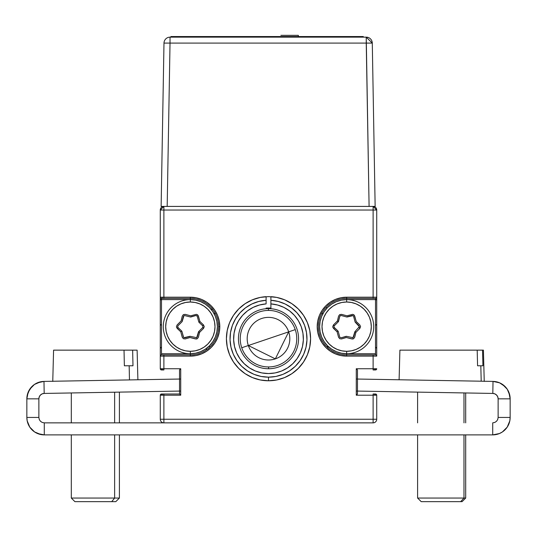<?xml version="1.0" encoding="UTF-8"?>
<svg xmlns="http://www.w3.org/2000/svg" width="537" height="537" viewBox="0 0 537 537"><rect width="100%" height="100%" fill="white"/><g stroke="black" fill="none" stroke-linecap="round" stroke-linejoin="round"><path stroke-width="0.81" d="M375.517 299.008L376.719 300.21M376.719 324.254L375.517 325.462M375.517 347.103L376.719 348.305M375.799 368.744A3.605 3.605 0 0 1 373.114 369.953L373.114 368.744L356.279 368.744L356.279 379.021L493.02 381.411L492.812 393.433A5.41 5.41 0 0 1 498.128 398.843L510.15 398.843L508.854 392.245L507.277 389.251L502.558 384.452L507.277 389.251L509.821 395.48L507.277 389.251L508.854 392.245M356.279 391.05L492.812 393.433L356.279 391.05L356.279 395.198L373.114 395.198L373.114 393.997A3.605 3.605 0 0 1 375.799 395.198M161.201 395.198A3.605 3.605 0 0 1 163.886 393.997L163.886 395.198L160.281 395.198L160.281 419.249L163.886 419.249L163.886 422.861L373.114 422.861A3.605 3.605 0 0 0 376.719 419.249L376.719 395.198L373.114 395.198L373.114 419.249L376.719 419.249A3.605 3.605 0 0 1 373.114 422.861L373.114 419.249L163.886 419.249L163.886 395.198L180.721 395.198L180.721 391.05L44.188 393.433L43.98 381.411L37.402 382.827L34.442 384.452L29.723 389.251L28.146 392.245L26.85 398.843L26.85 417.444L27.186 420.847L28.179 424.116L27.186 420.847L29.79 427.137L28.179 424.116L29.79 427.137L31.958 429.775L34.596 431.943L37.61 433.554L44.282 434.883L44.282 422.861L42.215 422.444L40.456 421.27L39.288 419.518L38.872 417.444L26.85 417.444L38.872 417.444L38.872 398.843A5.41 5.41 0 0 1 44.188 393.433L180.721 391.05M44.282 422.861L163.886 422.861L44.282 422.861L44.282 434.883A17.432 17.432 0 0 1 26.85 417.444L26.85 398.843L38.872 398.843L26.85 398.843A17.432 17.432 0 0 1 43.98 381.411L180.721 379.021L180.721 368.744L163.886 368.744L163.886 369.953A3.605 3.605 0 0 1 161.201 368.744M160.281 348.305L161.483 347.103M161.483 325.462L160.281 324.254M160.281 300.21L161.483 299.008M162.087 297.203L162.087 298.404M195.622 300.129L200.697 301.666L205.376 304.164L209.47 307.533L212.84 311.635L215.337 316.306L216.874 321.381L217.398 326.664L216.874 331.94L215.337 337.014L212.84 341.693L209.47 345.794L205.376 349.157L200.697 351.654L195.622 353.198L190.34 353.715L190.34 356.125A29.461 29.461 0 0 0 219.801 326.664L218.599 326.664A28.26 28.26 0 0 1 190.34 354.917L163.886 354.917L163.886 356.125L190.34 356.125L190.34 354.917L161.483 354.917L161.483 353.715L190.34 353.715L161.483 353.715L161.483 299.606L190.34 299.606L195.622 300.129L200.697 301.666L205.376 304.164M341.384 300.129L336.303 301.666L331.631 304.164L327.53 307.533L324.167 311.635L321.663 316.306L320.126 321.381L319.602 326.664L320.126 331.94L321.663 337.014L324.167 341.693L327.53 345.794L331.631 349.157L336.303 351.654L341.384 353.198L346.66 353.715L375.517 353.715L375.517 299.606L346.66 299.606L346.66 298.404L375.517 298.404L375.517 299.606L346.66 299.606L341.384 300.129L336.303 301.666L331.631 304.164M307.386 322.583L303.492 315.306L298.257 308.929L303.492 315.306L307.386 322.583L309.775 330.477L310.587 338.686L309.775 346.895L307.386 354.789L303.492 362.066L298.257 368.442L303.492 362.066M284.603 299.807L276.709 297.411L284.603 299.807L291.88 303.694L298.257 308.929M252.397 299.807L245.12 303.694L238.743 308.929L233.508 315.306L229.621 322.583L233.508 315.306L238.743 308.929L245.12 303.694L252.397 299.807L260.291 297.411L268.5 296.599L276.709 297.411M260.291 379.961L268.5 380.773L276.709 379.961L284.603 377.571L276.709 379.961L268.5 380.773L260.291 379.961L252.397 377.571L245.12 373.678L238.743 368.442L233.508 362.066L229.621 354.789L227.225 346.895L226.413 338.686L227.225 330.477L229.621 322.583M291.88 373.678L298.257 368.442L291.88 373.678L284.603 377.571M232.4 325.362L230.521 332.51L232.4 325.362L235.615 318.703L240.046 312.782L245.523 307.822L251.853 303.996L258.787 301.452L266.097 300.284L266.097 303.902L259.499 304.996L253.236 307.332L247.53 310.822L253.236 307.332M310.587 338.666A42.087 42.087 0 0 0 270.903 296.672L270.903 300.284A38.476 38.476 0 0 1 306.963 339.887A38.476 38.476 0 0 1 268.5 377.162L261.143 376.457L254.055 374.349L247.503 370.926L241.724 366.315L236.931 360.683L233.306 354.239L230.984 347.224L230.044 339.887L230.521 332.51M289.49 370.933L282.945 374.349L275.857 376.457L268.5 377.162L268.5 380.773A42.087 42.087 0 0 0 276.689 379.968M270.903 296.672L270.903 308.721L270.903 303.902L277.501 304.996L270.903 303.902L270.903 300.284L278.206 301.452L285.147 303.996L291.477 307.822L296.954 312.782L301.385 318.703L304.6 325.362L306.479 332.51L306.963 339.887L306.023 347.224L303.7 354.232M277.501 304.996L283.764 307.332L289.47 310.822L294.404 315.34L289.47 310.822L283.764 307.332L277.501 304.996M301.264 326.744L302.942 333.215L303.351 339.887L302.479 346.519L300.364 352.863L297.068 358.682L292.732 363.764L287.496 367.932L281.569 371.02L275.159 372.92L268.5 373.557L261.848 372.92L255.437 371.02L249.504 367.932L244.275 363.764L239.932 358.682L236.642 352.863L239.932 358.682L244.275 363.764L249.504 367.932L255.437 371.02L261.848 372.92L268.5 373.557L275.159 372.92L281.569 371.02L287.496 367.932L292.732 363.764L297.068 358.682L300.364 352.863L302.479 346.519L303.351 339.887L302.942 333.215L301.264 326.744L298.384 320.71L294.404 315.34M234.521 346.519L233.649 339.887L234.521 346.519L236.642 352.863M234.065 333.215L235.736 326.744L238.623 320.71L242.603 315.34L247.53 310.822L242.603 315.34L238.623 320.71L235.736 326.744L234.065 333.215L233.649 339.887M163.886 369.953L161.483 369.953A1.202 1.202 0 0 1 160.281 368.744L160.281 356.125L160.281 368.744L163.886 368.744L163.886 356.125L160.281 356.125A1.202 1.202 0 0 1 161.483 354.917A1.202 1.202 0 0 0 160.281 356.125L160.281 297.203A1.202 1.202 0 0 0 161.483 298.404A1.202 1.202 0 0 1 160.281 297.203L160.281 210.027L163.886 210.027L163.886 206.416L163.886 210.027L160.281 210.027A3.605 3.605 0 0 1 163.886 206.416L160.281 210.027L160.281 297.203L163.886 297.203L163.886 298.404L190.34 298.404L190.34 299.606L161.483 299.606L161.483 298.404L190.34 298.404A28.26 28.26 0 0 1 218.599 326.664A28.26 28.26 0 0 1 190.34 354.917M321.663 316.306L320.126 321.381M336.303 351.654L341.384 353.198M190.34 298.404A28.26 28.26 0 0 1 218.599 326.664L219.801 326.664A29.461 29.461 0 0 0 190.34 297.203L190.34 298.404L190.34 297.203L163.886 297.203L163.886 210.027L373.114 210.027L373.114 206.416A3.605 3.605 0 0 1 376.719 210.027L376.719 297.203L373.114 297.203L376.719 297.203A1.202 1.202 0 0 1 375.517 298.404A1.202 1.202 0 0 0 376.719 297.203L376.719 356.125A1.202 1.202 0 0 0 375.517 354.917L346.66 354.917L346.66 356.125L373.114 356.125L373.114 354.917L346.66 354.917L346.66 353.715L375.517 353.715L375.517 354.917A1.202 1.202 0 0 1 376.719 356.125L373.114 356.125L373.114 368.744L376.719 368.744A1.202 1.202 0 0 1 375.517 369.953L373.114 369.953M356.743 394.742L356.279 395.198L356.279 368.744L357.481 369.953L357.481 393.997L356.743 394.742M373.114 393.997L375.517 393.997A1.202 1.202 0 0 1 376.719 395.198L376.719 419.249M163.886 393.997L179.519 393.997L179.519 369.953L180.721 368.744L180.721 395.198L179.519 393.997L161.483 393.997A1.202 1.202 0 0 0 160.281 395.198L160.281 419.249A3.605 3.605 0 0 0 163.886 422.861L373.114 422.861M215.337 316.306L216.874 321.381M200.697 351.654L195.622 353.198M163.886 298.404L161.483 298.404M161.483 354.917L163.886 354.917M356.279 368.744L373.114 368.744L373.114 356.125L346.66 356.125L340.914 355.554L335.383 353.876L330.295 351.158L325.831 347.493L322.166 343.029L319.441 337.934L317.763 332.41L317.199 326.664L317.763 320.918L319.441 315.387L322.166 310.292L325.831 305.828L330.295 302.17L335.383 299.445L340.914 297.767L346.66 297.203L346.66 298.404L346.66 297.203L373.114 297.203L346.66 297.203A29.461 29.461 0 0 0 317.199 326.664A29.461 29.461 0 0 0 346.66 356.125L346.66 354.917A28.26 28.26 0 0 1 318.401 326.664A28.26 28.26 0 0 1 346.66 298.404L373.114 298.404L373.114 297.203L373.114 298.404L375.517 298.404M373.114 354.917L375.517 354.917M346.66 354.917A28.26 28.26 0 0 1 318.401 326.664A28.26 28.26 0 0 1 346.66 298.404M376.719 297.203L376.719 210.027L373.114 210.027L373.114 297.203L373.114 210.027L163.886 210.027L163.886 297.203L190.34 297.203L196.092 297.767L201.617 299.445L206.711 302.17L211.175 305.828L214.84 310.292L217.559 315.387L219.237 320.918L219.801 326.664L219.237 332.41L217.559 337.934L214.84 343.029L211.175 347.493L206.711 351.158L201.617 353.876L196.092 355.554L190.34 356.125L163.886 356.125L163.886 368.744L180.721 368.744M180.721 395.198L163.886 395.198L163.886 419.249L373.114 419.249L373.114 395.198L356.279 395.198M373.114 206.416L373.114 210.027L376.719 210.027L373.114 206.416M276.73 379.961A42.087 42.087 0 0 0 307.379 354.803M307.386 354.782A42.087 42.087 0 0 0 309.775 346.922M309.782 346.868A42.087 42.087 0 0 0 310.587 338.713M303.694 354.239L300.069 360.683L295.283 366.315L289.503 370.926M270.903 303.902A34.871 34.871 0 0 1 298.29 356.81A34.871 34.871 0 0 1 238.71 356.81A34.871 34.871 0 0 1 266.097 303.902L266.097 296.672A42.087 42.087 0 0 0 226.433 339.887A42.087 42.087 0 0 0 268.5 380.773L268.5 377.162A38.476 38.476 0 0 1 230.044 339.887A38.476 38.476 0 0 1 266.097 300.284L266.097 296.672M352.567 337.813L353.594 336.934L355.058 331.517A1.202 1.202 0 0 1 355.058 331.51L355.917 332.356L359.871 328.382L360.575 326.65L359.83 324.945L356.219 321.495L354.333 315.226L352.702 314.32L346.962 315.803L341.539 314.36L339.693 314.615L338.585 316.112L337.404 320.965L333.443 324.945L334.296 325.791L338.256 321.817L337.404 320.965L333.443 324.945L332.745 326.65L332.947 327.597L337.102 331.832L337.927 330.96L334.323 327.51L333.49 328.382L337.102 331.832L338.565 337.249L339.713 338.713L341.559 338.928L346.352 337.525L352.728 339.022L353.621 338.706L351.755 338.928L346.66 337.605M339.706 338.713L338.585 337.209L337.182 332.135M332.745 326.65L333.49 324.945M339.706 314.615L341.559 314.4L346.66 315.716M353.621 314.615L354.729 316.112L356.138 321.193M360.575 326.671L359.83 328.382M338.256 331.51L337.82 331.074L338.256 331.51A1.202 1.202 0 0 1 338.263 331.51M334.296 327.53L333.947 326.657L334.323 327.51M353.561 336.927L354.749 332.074L353.01 337.672L346.66 336.363L341.23 337.8L346.654 336.363A1.202 1.202 0 0 1 346.66 336.363A1.202 1.202 0 0 0 346.016 336.37L341.223 337.773L339.941 337.357L341.23 337.8M346.66 316.964L352.084 315.521L346.66 316.964L341.23 315.521L346.654 316.964A1.202 1.202 0 0 0 347.305 316.951L353.024 315.655L352.084 315.521M338.263 321.811L339.726 316.394L338.263 321.811M334.048 326.207L334.296 325.791M359.273 327.12L359.018 325.791L355.064 321.817A1.202 1.202 0 0 1 355.058 321.811L353.594 316.394L355.058 321.811A1.202 1.202 0 0 0 355.387 322.368L359.374 326.671L355.064 331.51A1.202 1.202 0 0 0 354.749 332.074M353.359 315.971L353.594 316.394M340.753 315.514L339.726 316.394M355.058 331.517L353.594 336.934M196.253 337.813L197.274 336.934L198.744 331.517A1.202 1.202 0 0 1 198.744 331.51L199.596 332.356L203.557 328.382L204.255 326.65L203.51 324.945L199.905 321.495L199.073 322.368L202.684 325.811L203.51 324.945L199.905 321.495L198.012 315.226L196.388 314.32L190.648 315.803L185.225 314.36L183.379 314.615L182.271 316.112L181.09 320.965L177.129 324.945L176.431 326.65L176.626 327.597L180.781 331.832L181.613 330.96L178.002 327.51L177.17 328.382L180.781 331.832L182.244 337.249L183.379 338.706L185.245 338.928L190.038 337.525L196.408 339.022L197.307 338.706L195.441 338.928L190.34 337.605M183.379 338.706L182.271 337.209L180.862 332.135M176.431 326.65L177.17 324.945L180.862 321.193M183.392 314.608L185.245 314.4L190.34 315.716M197.301 314.615L198.415 316.112L199.818 321.193M204.255 326.671L203.51 328.382M197.247 336.927L198.428 332.074L196.69 337.672L190.346 336.363L184.916 337.8L190.34 336.363A1.202 1.202 0 0 0 189.702 336.37L183.983 337.666L184.916 337.8M184.433 315.514L190.34 316.964L195.77 315.521L190.346 316.964A1.202 1.202 0 0 1 190.34 316.964A1.202 1.202 0 0 0 190.984 316.951L195.777 315.555L190.984 316.951M181.942 321.811L183.406 316.394L181.942 321.811M177.734 326.207L177.982 327.53M181.506 331.074L181.942 331.51M183.641 337.357L181.942 331.517L183.406 336.934M202.684 325.811L202.966 327.134L202.704 325.791M199.18 322.254L198.744 321.817A1.202 1.202 0 0 1 198.744 321.811L197.274 316.394L198.744 321.811A1.202 1.202 0 0 0 199.073 322.368M197.045 315.971L195.77 315.521M183.439 316.4L182.258 321.254L183.99 315.649L183.406 316.394M198.744 331.517L197.274 336.934M190.34 299.606L190.34 302.009A24.648 24.648 0 0 1 214.995 326.664A24.648 24.648 0 0 1 190.34 351.312L190.34 353.715A27.058 27.058 0 0 0 217.398 326.664A27.058 27.058 0 0 0 190.34 299.606A27.058 27.058 0 0 1 217.398 326.664A27.058 27.058 0 0 1 190.34 353.715A27.058 27.058 0 0 1 163.288 326.664A27.058 27.058 0 0 1 190.34 299.606A27.058 27.058 0 0 0 163.288 326.664A27.058 27.058 0 0 0 190.34 353.715L190.34 351.312A24.648 24.648 0 0 1 165.691 326.664A24.648 24.648 0 0 1 190.34 302.009L190.34 299.606M197.307 338.706L198.415 337.209L199.596 332.356L203.557 328.382L202.704 327.53L198.744 331.51A1.202 1.202 0 0 0 198.428 332.074M190.34 302.009L195.153 302.485L199.777 303.888L204.04 306.164L207.772 309.231L210.84 312.97L213.115 317.226L214.518 321.851L214.995 326.664L214.518 331.47L213.115 336.095L210.84 340.357L207.772 344.089L204.04 347.157L199.777 349.433L195.153 350.836L190.34 351.312L185.533 350.836L180.909 349.433L176.646 347.157L172.914 344.089L169.846 340.357L167.571 336.095L166.168 331.47L165.691 326.664L166.168 321.851L167.571 317.226L169.846 312.97L172.914 309.231L176.646 306.164L180.909 303.888L185.533 302.485L190.34 302.009M202.966 327.134L202.704 327.53M181.942 331.517A1.202 1.202 0 0 0 181.613 330.96M178.002 327.51L177.633 326.657L177.982 325.791L181.942 321.817A1.202 1.202 0 0 0 182.258 321.254M195.777 315.555L196.703 315.655L197.274 316.394M181.942 321.817L177.982 325.791M346.66 299.606A27.058 27.058 0 0 1 373.712 326.664A27.058 27.058 0 0 1 346.66 353.715A27.058 27.058 0 0 0 373.712 326.664A27.058 27.058 0 0 0 346.66 299.606L346.66 302.009A24.648 24.648 0 0 1 371.309 326.664A24.648 24.648 0 0 1 346.66 351.312L346.66 353.715L346.66 351.312L341.847 350.836L337.229 349.433L332.967 347.157L329.228 344.089L326.167 340.357L323.885 336.095L322.482 331.47L322.012 326.664L322.482 321.851L323.885 317.226L326.167 312.97L329.228 309.231L332.967 306.164L337.229 303.888L341.847 302.485L346.66 302.009L351.466 302.485L356.091 303.888L360.354 306.164L364.093 309.231L367.154 312.97L369.436 317.226L370.839 321.851L371.309 326.664L370.839 331.47L369.436 336.095L367.154 340.357L364.093 344.089L360.354 347.157L356.091 349.433L351.466 350.836L346.66 351.312A24.648 24.648 0 0 1 322.012 326.664A24.648 24.648 0 0 1 346.66 302.009L346.66 299.606A27.058 27.058 0 0 0 319.602 326.664A27.058 27.058 0 0 0 346.66 353.715A27.058 27.058 0 0 1 319.602 326.664A27.058 27.058 0 0 1 346.66 299.606M353.621 338.706L354.729 337.209L355.917 332.356L359.871 328.382L359.018 327.53M338.263 331.517L339.726 336.934L338.263 331.517A1.202 1.202 0 0 0 337.927 330.96M339.753 316.4L338.572 321.254L339.753 316.4L340.31 315.649L341.23 315.521M339.941 337.357L339.726 336.934M338.256 321.817A1.202 1.202 0 0 0 338.572 321.254M327.033 308.037L326.08 307.298M328.06 346.909L327.932 347.822L328.06 346.909M321.999 312.87A59.406 59.406 0 0 1 322.636 314.226L321.999 312.863M327.483 345.747A59.406 59.406 0 0 1 327.288 347.231L327.483 345.747M211.981 308.486L211.753 310.124L211.981 308.486M206.47 348.385L206.242 350.023L206.47 348.385M209.719 347.231A59.406 59.406 0 0 1 209.517 345.747L209.719 347.231M214.37 314.226A59.406 59.406 0 0 1 215.001 312.87L214.37 314.226M266.097 308.117A30.663 30.663 0 0 1 270.903 308.117L266.097 308.117M295.263 329.617A28.26 28.26 0 0 1 277.569 365.449A28.26 28.26 0 0 1 241.737 347.754A28.26 28.26 0 0 0 277.569 365.449A28.26 28.26 0 0 0 295.263 329.617L288.691 331.846A21.312 21.312 0 0 1 275.34 358.877A21.312 21.312 0 0 1 248.316 345.526L241.737 347.754L248.316 345.526L275.34 358.877L288.691 331.846L248.316 345.526L288.691 331.846A21.312 21.312 0 0 0 261.66 318.501A21.312 21.312 0 0 0 248.316 345.526A21.312 21.312 0 0 1 261.66 318.501A21.312 21.312 0 0 1 288.691 331.846L295.263 329.617A28.26 28.26 0 0 0 259.431 311.923A28.26 28.26 0 0 0 241.737 347.754A28.26 28.26 0 0 1 259.431 311.923A28.26 28.26 0 0 1 295.263 329.617M268.419 308.627L268.426 310.426L268.419 308.627A30.059 30.059 0 0 1 298.559 338.605A30.059 30.059 0 0 1 268.581 368.744A30.059 30.059 0 0 0 298.559 338.605A30.059 30.059 0 0 0 268.419 308.627A30.059 30.059 0 0 0 238.441 338.766A30.059 30.059 0 0 0 268.581 368.744A30.059 30.059 0 0 1 238.441 338.766A30.059 30.059 0 0 1 268.419 308.627M268.574 366.946L268.581 368.744L268.574 366.946M375.141 206.416L372.289 43.088L366.241 43.088L366.241 37.147A6.048 6.048 0 0 1 372.289 43.088L375.141 206.416L369.094 206.416L375.141 206.416L369.094 206.416L366.241 37.147L170.028 37.147L170.028 43.088L372.289 43.088L366.241 37.147L170.028 37.147A6.048 6.048 0 0 0 163.986 43.088L161.134 206.416L369.094 206.416L167.182 206.416L170.028 43.088L167.182 206.416L161.134 206.416L163.986 43.088L170.028 43.088L163.986 43.088A6.048 6.048 0 0 1 170.028 37.147L170.028 43.088L366.241 43.088L369.094 206.416M167.182 206.416L161.134 206.416M298.357 36.55L298.357 35.348L298.357 36.55M176.908 37.147L176.908 36.55L170.894 36.55L170.894 37.147M363.287 37.147L363.287 36.55L357.273 36.55L357.273 37.147M176.908 36.55L357.273 36.55L176.908 36.55M280.871 35.348L298.357 35.348L280.871 35.348M498.128 417.444L498.128 398.843L498.128 417.444L510.15 417.444A17.432 17.432 0 0 1 492.718 434.883L499.39 433.554L502.404 431.943L499.39 433.554L502.404 431.943L505.042 429.775L502.404 431.943L507.21 427.137L509.814 420.847L510.15 417.444L498.128 417.444L497.712 419.518L496.544 421.27L497.712 419.518L496.544 421.27L494.785 422.444L492.718 422.861L492.718 434.883L492.718 422.861M38.872 417.444L38.872 398.843L39.275 396.796L40.429 395.051L42.148 393.869L40.429 395.051L39.275 396.796L40.429 395.051L42.148 393.869L44.188 393.433L43.98 381.411L180.721 379.021M27.179 395.48L29.723 389.251L28.146 392.245L31.851 386.627L34.442 384.452L40.624 381.8M40.456 421.27L42.215 422.444L40.456 421.27L39.288 419.518M31.958 429.775L29.79 427.137L34.596 431.943L40.886 434.547M505.149 386.627L499.598 382.827L502.558 384.452L499.598 382.827L493.02 381.411L492.812 393.433L494.852 393.869L496.571 395.051L497.725 396.796L496.571 395.051L494.852 393.869L496.571 395.051L497.725 396.796L498.128 398.843L510.15 398.843L510.15 417.444L510.15 398.843A17.432 17.432 0 0 0 493.02 381.411L356.279 379.021M42.148 393.869L40.429 395.051L39.275 396.796M29.723 389.251L31.851 386.627M44.282 434.883L492.718 434.883L44.282 434.883M496.544 421.27L494.785 422.444M505.042 429.775L507.21 427.137L509.814 420.847M497.725 396.796L496.571 395.051L494.852 393.869M483.401 350.144L482.535 350.144L482.924 365.778L480.823 365.778L481.199 381.203L480.823 365.778L482.924 365.778L482.535 350.144L477.192 350.144L483.421 350.144L484.24 381.411L483.421 350.144M480.823 365.778L477.574 365.778L480.823 365.778L477.574 365.778L477.192 350.144L400.763 350.144M477.574 365.778L477.192 350.144L399.904 350.144L399.105 379.773M463.988 498.047L417.605 498.047L463.988 498.047L463.988 434.883L463.988 498.047L465.7 498.047L463.988 498.047L460.639 501.652L463.988 498.047M421.209 501.652L462.095 501.652L421.209 501.652L417.605 498.047L417.605 434.883M463.988 422.861L463.988 392.93L463.988 422.861M422.666 501.652L421.552 501.652M137.116 350.144L137.895 379.773L137.116 350.144L132.646 350.144L132.981 365.778L129.169 365.778L129.464 379.921L129.169 365.778L124.362 365.778L124.027 350.144L132.646 350.144L53.868 350.144M137.049 350.144L132.646 350.144L132.981 365.778L124.362 365.778L129.169 365.778M55.351 350.144L58.05 350.144M124.362 365.778L124.027 350.144L53.579 350.144L52.76 381.411L53.579 350.144M114.629 498.047L71.3 498.047L114.629 498.047L114.629 434.883L114.629 498.047L119.395 498.047L114.629 498.047L111.736 501.652L114.629 498.047M71.3 434.883L71.3 498.047L74.905 501.652L115.791 501.652L119.395 498.047L119.395 434.883M114.629 422.861L114.629 392.205L114.629 422.861M78.959 501.652L76.892 501.652M74.932 501.652L115.764 501.652M417.605 392.124L417.605 422.861M465.7 392.963L465.7 422.861L465.7 392.963M465.7 498.047L465.7 434.883L465.7 498.047L462.095 501.652M71.3 392.963L71.3 422.861M119.395 392.124L119.395 422.861"/></g></svg>
